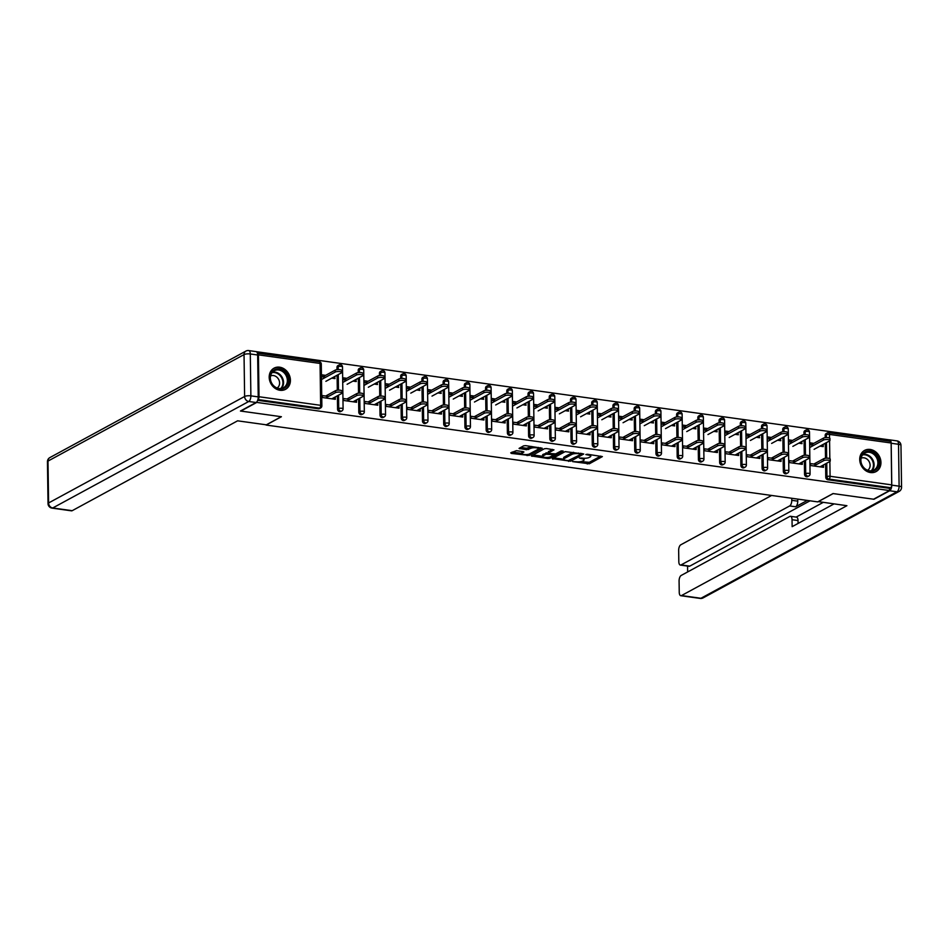 <?xml version="1.0" encoding="UTF-8"?>
<svg xmlns="http://www.w3.org/2000/svg" width="949" height="949" viewBox="0 0 949 949"><rect width="100%" height="100%" fill="white"/><g stroke="black" fill="none" stroke-linecap="round" stroke-linejoin="round"><path stroke-width="1.42" d="M572.65 461.617L589.329 463.788L602.378 456.588L587.384 454.251L585.83 454.535L588.226 455.046A4.852 1.376 179.2 0 1 590.788 456.22A4.852 1.376 179.2 0 1 590.207 456.884L589.139 457.465A4.852 1.376 179.2 0 1 582.567 458.118L579.305 457.999L581.571 458.664A4.852 1.376 179.2 0 1 584.133 459.838A4.852 1.376 179.2 0 1 583.552 460.502L582.484 461.084A4.852 1.376 179.2 0 1 575.924 461.724L572.65 461.617M279.967 390.276A12.04 10.154 61.5 0 0 285.554 389.315A12.04 10.154 61.5 0 0 289.967 376.99A12.04 10.154 61.5 0 0 279.647 367.192A12.04 10.154 61.5 0 0 274.059 368.153A12.04 10.154 61.5 0 0 269.646 380.49A12.04 10.154 61.5 0 0 279.967 390.276M870.494 472.543A12.04 10.154 61.5 0 0 876.081 471.582A12.04 10.154 61.5 0 0 880.494 459.245A12.04 10.154 61.5 0 0 870.174 449.458A12.04 10.154 61.5 0 0 864.586 450.419A12.04 10.154 61.5 0 0 860.174 462.756A12.04 10.154 61.5 0 0 870.494 472.543M516.386 450.68L510.728 452.839L511.345 453.42L529.151 455.413L542.211 448.213L525.651 445.65L523.599 445.852L519.056 448.426L526.6 449.731L530.811 448.355A4.057 1.151 179.2 0 1 535.366 447.726A4.057 1.151 179.2 0 1 538.439 448.794A4.057 1.151 179.2 0 1 537.964 449.352L529.483 453.954A4.057 1.151 179.2 0 1 524.939 454.583A4.057 1.151 179.2 0 1 521.855 453.515A4.057 1.151 179.2 0 1 522.341 452.958L523.931 451.985L523.136 451.617L516.386 450.68M889.521 490.55L873.554 499.221L833.008 493.563L817.706 501.879L266.088 425.045L281.402 416.73L240.844 411.083L256.811 402.412L889.521 490.55L889.486 488.332L890.648 487.691L829.011 479.103L827.848 479.743L889.486 488.332M552.259 458.628L570.693 461.202L583.754 453.99L565.141 451.629L552.259 458.628M547.87 458.509L531.31 455.947L544.37 448.747L546.422 448.545L553.967 449.85L548.558 452.887L549.186 453.468L555.711 453.883L561.144 450.929L563.137 451.048L549.922 458.308L547.87 458.509L547.858 457.418M890.008 441.368A2.313 1.056 97.9 0 1 890.352 441.297A2.313 1.056 97.9 0 1 891.135 442.993L891.716 484.88A2.313 1.056 97.9 0 1 890.648 487.691M888.822 441.083L888.81 439.79L256.384 351.688M257.891 399.588L257.938 399.553A2.313 1.056 -82.1 0 0 259.006 396.741L258.425 354.855A2.313 1.056 -82.1 0 0 257.642 353.158A2.313 1.056 -82.1 0 0 257.404 353.182M820.399 446.208L823.222 444.678L823.246 446.599L819.948 446.149M820.695 466.932L823.507 465.401L823.53 467.323L810.612 465.52L810.576 463.598L816.709 464.452M813.803 443.373L810.292 442.875L810.316 444.808L813.827 445.295M823.507 465.401L822.83 465.307M337.571 409.233L338.734 408.592A2.313 1.957 -118.5 0 0 340.81 411.095A2.313 1.957 61.5 0 0 341.877 410.917L340.715 411.546A2.313 1.957 -118.5 0 1 337.571 409.233L337.381 395.804M337.31 390.229L337.097 375.235M337.014 369.659L336.99 367.346A2.313 1.957 -118.5 0 1 337.915 365.59L339.09 364.962A2.313 1.957 61.5 0 0 338.152 366.717L336.99 367.346M259.006 396.741L320.643 405.33A2.313 1.056 -82.1 0 1 319.576 408.141A2.313 1.957 61.5 0 0 320.655 407.951L319.493 408.592A2.313 1.957 -118.5 0 1 318.413 408.77L319.576 408.141L257.938 399.553M257.654 400.312L318.413 408.77M827.848 479.743A2.313 1.957 -118.5 0 1 825.772 477.24L825.594 463.812M825.511 458.237L825.298 443.242M825.227 437.667L825.191 435.354A2.313 1.957 -118.5 0 1 826.128 433.598L827.291 432.969A2.313 1.957 61.5 0 0 826.354 434.725L825.191 435.354M346.824 378.319L343.313 377.832L343.336 379.754L346.848 380.241M352.969 381.095L356.266 381.557L355.78 379.564M355.851 400.253L356.527 400.348L356.551 402.269L343.621 400.466L343.597 398.544L349.73 399.399M380.027 415.14L381.19 414.511A2.313 1.957 -118.5 0 0 383.266 417.014A2.313 1.957 61.5 0 0 384.333 416.825L383.171 417.465A2.313 1.957 -118.5 0 1 380.027 415.14L379.837 401.712M379.754 396.136L379.553 381.142M379.47 375.567L379.434 373.254A2.313 1.957 -118.5 0 1 380.371 371.51L381.534 370.869A2.313 1.957 61.5 0 0 380.608 372.625L379.434 373.254M389.28 384.226L385.769 383.74L385.792 385.662L389.304 386.148M395.425 387.002L398.71 387.465L398.236 385.484M398.307 406.172L398.983 406.255L399.007 408.189L386.077 406.386L386.053 404.464L392.186 405.318M422.471 421.059L423.645 420.419A2.313 1.957 -118.5 0 0 425.71 422.922A2.313 1.957 61.5 0 0 426.789 422.744L425.627 423.373A2.313 1.957 -118.5 0 1 422.471 421.059L422.293 407.631M422.21 402.056L421.997 387.062M421.925 381.486L421.89 379.173A2.313 1.957 -118.5 0 1 422.827 377.417L423.989 376.789A2.313 1.957 61.5 0 0 423.052 378.544L421.89 379.173M431.724 390.146L428.213 389.659L428.248 391.581L431.748 392.067M437.88 392.922L441.166 393.384L440.692 391.391M440.763 412.08L441.427 412.174L441.463 414.096L428.533 412.293L428.509 410.371L434.642 411.225M464.927 426.967L466.089 426.338A2.313 1.957 -118.5 0 0 468.165 428.841A2.313 1.957 61.5 0 0 469.245 428.651L468.071 429.292A2.313 1.957 -118.5 0 1 464.927 426.967L464.737 413.539M464.666 407.975L464.452 392.969M464.381 387.394L464.346 385.08A2.313 1.957 -118.5 0 1 465.283 383.337L466.445 382.708A2.313 1.957 61.5 0 0 465.508 384.452L464.346 385.08M474.18 396.053L470.668 395.567L470.692 397.489L474.203 397.987M480.324 398.829L483.622 399.292L483.148 397.311M483.219 417.999L483.883 418.094L483.907 420.016L470.989 418.212L470.953 416.291L477.086 417.145M507.383 432.886L508.545 432.246A2.313 1.957 -118.5 0 0 510.621 434.749A2.313 1.957 61.5 0 0 511.689 434.571L510.526 435.2A2.313 1.957 -118.5 0 1 507.383 432.886L507.193 419.458M507.11 413.883L506.908 398.888M506.825 393.313L506.802 391A2.313 1.957 -118.5 0 1 507.727 389.244L508.901 388.616A2.313 1.957 61.5 0 0 507.964 390.371L506.802 391M516.636 401.973L513.124 401.486L513.148 403.408L516.659 403.894M522.78 404.748L526.078 405.211L525.592 403.218M525.663 423.906L526.339 424.001L526.363 425.923L513.433 424.12L513.409 422.198L519.542 423.052M549.839 438.794L551.001 438.165A2.313 1.957 -118.5 0 0 553.077 440.668A2.313 1.957 61.5 0 0 554.145 440.478L552.982 441.119A2.313 1.957 -118.5 0 1 549.839 438.794L549.649 425.366M549.566 419.802L549.364 404.796M549.281 399.221L549.246 396.919A2.313 1.957 -118.5 0 1 550.183 395.164L551.345 394.535A2.313 1.957 61.5 0 0 550.42 396.279L549.246 396.919M559.08 407.88L555.568 407.394L555.604 409.316L559.115 409.814M565.236 410.668L568.522 411.119L568.048 409.138M568.119 429.826L568.795 429.921L568.819 431.842L555.889 430.039L555.865 428.118L561.998 428.972M592.283 444.713L593.457 444.073A2.313 1.957 -118.5 0 0 595.521 446.576A2.313 1.957 61.5 0 0 596.601 446.398L595.438 447.026A2.313 1.957 -118.5 0 1 592.283 444.713L592.093 431.285M592.022 425.71L591.808 410.715M591.737 405.14L591.702 402.827A2.313 1.957 -118.5 0 1 592.639 401.083L593.801 400.442A2.313 1.957 61.5 0 0 592.864 402.198L591.702 402.827M601.536 413.8L598.024 413.313L598.048 415.235L601.559 415.721M607.692 416.575L610.978 417.038L610.504 415.045M610.575 435.733L611.239 435.828L611.275 437.75L598.345 435.959L598.321 434.025L604.454 434.879M634.739 450.621L635.901 449.992A2.313 1.957 -118.5 0 0 637.977 452.495A2.313 1.957 61.5 0 0 639.057 452.305L637.882 452.946A2.313 1.957 -118.5 0 1 634.739 450.621L634.549 437.192M634.478 431.629L634.264 416.623M634.181 411.047L634.157 408.746A2.313 1.957 -118.5 0 1 635.095 406.991L636.257 406.362A2.313 1.957 61.5 0 0 635.32 408.106L634.157 408.746M643.991 419.707L640.48 419.221L640.504 421.142L644.015 421.641M650.136 422.495L653.434 422.946L652.948 420.965M653.019 441.653L653.695 441.748L653.719 443.669L640.8 441.866L640.765 439.945L646.898 440.799M677.195 456.54L678.357 455.9A2.313 1.957 -118.5 0 0 680.433 458.414A2.313 1.957 61.5 0 0 681.501 458.225L680.338 458.853A2.313 1.957 -118.5 0 1 677.195 456.54L677.005 443.112M676.922 437.536L676.72 422.542M676.637 416.967L676.601 414.654A2.313 1.957 -118.5 0 1 677.539 412.91L678.713 412.269A2.313 1.957 61.5 0 0 677.776 414.025L676.601 414.654M686.447 425.627L682.936 425.14L682.96 427.062L686.471 427.548M692.592 428.402L695.89 428.865L695.403 426.872M695.475 447.56L696.151 447.655L696.175 449.577L683.244 447.786L683.221 445.852L689.354 446.706M719.639 462.448L720.813 461.819A2.313 1.957 -118.5 0 0 722.877 464.322A2.313 1.957 61.5 0 0 723.957 464.132L722.794 464.773A2.313 1.957 -118.5 0 1 719.639 462.448L719.461 449.031M719.378 443.456L719.164 428.45M719.093 422.886L719.057 420.573A2.313 1.957 -118.5 0 1 719.994 418.817L721.157 418.189A2.313 1.957 61.5 0 0 720.22 419.933L719.057 420.573M728.891 431.546L725.38 431.048L725.416 432.981L728.927 433.468M735.048 434.322L738.334 434.772L737.859 432.791M737.931 453.48L738.595 453.575L738.63 455.496L725.7 453.693L725.677 451.771L731.809 452.626M762.094 468.367L763.269 467.738A2.313 1.957 -118.5 0 0 765.333 470.241A2.313 1.957 61.5 0 0 766.412 470.052L765.238 470.68A2.313 1.957 -118.5 0 1 762.094 468.367L761.905 454.939M761.833 449.363L761.62 434.369M761.549 428.794L761.513 426.481A2.313 1.957 -118.5 0 1 762.45 424.737L763.613 424.096A2.313 1.957 61.5 0 0 762.676 425.852L761.513 426.481M771.347 437.453L767.836 436.967L767.86 438.889L771.371 439.375M777.504 440.229L780.79 440.692L780.315 438.699M780.386 459.387L781.051 459.482L781.074 461.404L768.156 459.613L768.132 457.679L774.265 458.545M804.55 474.275L805.713 473.646A2.313 1.957 -118.5 0 0 807.789 476.149A2.313 1.957 61.5 0 0 808.856 475.971L807.694 476.6A2.313 1.957 -118.5 0 1 804.55 474.275L804.361 460.858M804.289 455.283L804.076 440.277M803.993 434.713L803.969 432.4A2.313 1.957 -118.5 0 1 804.906 430.644L806.069 430.016A2.313 1.957 61.5 0 0 805.132 431.759L803.969 432.4M801.608 462.353L802.285 462.448L802.308 464.369L789.378 462.566L789.354 460.645L795.487 461.499M792.569 440.407L789.07 439.921L789.094 441.843L792.605 442.341M798.726 443.183L802.012 443.646L801.537 441.665M783.328 471.321L784.491 470.692A2.313 1.957 -118.5 0 0 786.567 473.195A2.313 1.957 61.5 0 0 787.634 473.005L786.472 473.646A2.313 1.957 -118.5 0 1 783.328 471.321L783.139 457.892M783.055 452.317L782.854 437.323M782.771 431.748L782.735 429.434A2.313 1.957 -118.5 0 1 783.672 427.691L784.835 427.062A2.313 1.957 61.5 0 0 783.91 428.806L782.735 429.434M759.153 456.433L759.829 456.528L759.852 458.45L746.922 456.647L746.899 454.725L753.031 455.579M750.125 434.5L746.614 434.013L746.638 435.935L750.149 436.421M756.27 437.275L759.568 437.738L759.081 435.745M740.872 465.413L742.035 464.773A2.313 1.957 -118.5 0 0 744.111 467.276A2.313 1.957 61.5 0 0 745.179 467.098L744.016 467.727A2.313 1.957 -118.5 0 1 740.872 465.413L740.683 451.985M740.6 446.41L740.398 431.415M740.315 425.84L740.291 423.527A2.313 1.957 -118.5 0 1 741.216 421.771L742.391 421.142A2.313 1.957 61.5 0 0 741.454 422.898L740.291 423.527M716.709 450.526L717.373 450.609L717.397 452.543L704.478 450.739L704.443 448.818L710.576 449.672M707.669 428.58L704.158 428.094L704.182 430.016L707.693 430.502M713.814 431.356L717.112 431.819L716.637 429.838M698.417 459.494L699.579 458.865A2.313 1.957 -118.5 0 0 701.655 461.368A2.313 1.957 61.5 0 0 702.735 461.178L701.56 461.819A2.313 1.957 -118.5 0 1 698.417 459.494L698.227 446.066M698.156 440.49L697.942 425.496M697.871 419.921L697.835 417.607A2.313 1.957 -118.5 0 1 698.772 415.864L699.935 415.223A2.313 1.957 61.5 0 0 698.998 416.979L697.835 417.607M674.253 444.607L674.917 444.701L674.953 446.623L662.022 444.82L661.999 442.898L668.132 443.752M665.213 422.673L661.702 422.186L661.738 424.108L665.249 424.594M671.37 425.449L674.656 425.911L674.181 423.918M655.961 453.586L657.135 452.946A2.313 1.957 -118.5 0 0 659.199 455.449A2.313 1.957 61.5 0 0 660.279 455.271L659.116 455.9A2.313 1.957 -118.5 0 1 655.961 453.586L655.783 440.158M655.7 434.583L655.486 419.588M655.415 414.013L655.379 411.7A2.313 1.957 -118.5 0 1 656.317 409.944L657.479 409.316A2.313 1.957 61.5 0 0 656.542 411.059L655.379 411.7M631.797 438.699L632.473 438.782L632.497 440.716L619.567 438.913L619.543 436.991L625.676 437.845M622.769 416.753L619.258 416.267L619.282 418.189L622.793 418.675M628.914 419.529L632.212 419.992L631.726 417.999M613.517 447.667L614.679 447.038A2.313 1.957 -118.5 0 0 616.755 449.541A2.313 1.957 61.5 0 0 617.823 449.352L616.66 449.992A2.313 1.957 -118.5 0 1 613.517 447.667L613.327 434.239M613.244 428.663L613.042 413.669M612.959 408.094L612.924 405.781A2.313 1.957 -118.5 0 1 613.861 404.037L615.035 403.396A2.313 1.957 61.5 0 0 614.098 405.152L612.924 405.781M589.341 432.78L590.017 432.874L590.041 434.796L577.111 432.993L577.087 431.071L583.22 431.925M580.313 410.846L576.802 410.348L576.826 412.281L580.337 412.768M586.458 413.622L589.756 414.072L589.27 412.091M571.061 441.76L572.223 441.119A2.313 1.957 -118.5 0 0 574.299 443.622A2.313 1.957 61.5 0 0 575.367 443.444L574.204 444.073A2.313 1.957 -118.5 0 1 571.061 441.76L570.871 428.331M570.8 422.756L570.586 407.762M570.503 402.186L570.479 399.873A2.313 1.957 -118.5 0 1 571.405 398.117L572.579 397.489A2.313 1.957 61.5 0 0 571.642 399.232L570.479 399.873M546.897 426.86L547.561 426.955L547.585 428.889L534.667 427.086L534.631 425.164L540.764 426.018M537.858 404.926L534.346 404.44L534.37 406.362L537.881 406.848M544.002 407.702L547.3 408.165L546.826 406.172M528.605 435.84L529.767 435.211A2.313 1.957 -118.5 0 0 531.843 437.714A2.313 1.957 61.5 0 0 532.923 437.525L531.748 438.153A2.313 1.957 -118.5 0 1 528.605 435.84L528.415 422.412M528.344 416.836L528.13 401.842M528.059 396.267L528.024 393.954A2.313 1.957 -118.5 0 1 528.961 392.21L530.123 391.569A2.313 1.957 61.5 0 0 529.186 393.325L528.024 393.954M504.441 420.953L505.105 421.048L505.141 422.969L492.211 421.166L492.187 419.244L498.32 420.099M495.402 399.019L491.89 398.521L491.926 400.454L495.437 400.941M501.558 401.795L504.844 402.246L504.37 400.264M486.149 429.921L487.323 429.292A2.313 1.957 -118.5 0 0 489.387 431.795A2.313 1.957 61.5 0 0 490.467 431.617L489.304 432.246A2.313 1.957 -118.5 0 1 486.149 429.921L485.971 416.504M485.888 410.929L485.674 395.923M485.603 390.359L485.568 388.046A2.313 1.957 -118.5 0 1 486.505 386.29L487.667 385.662A2.313 1.957 61.5 0 0 486.73 387.406L485.568 388.046M461.985 415.033L462.661 415.128L462.685 417.05L449.755 415.259L449.731 413.325L455.864 414.191M452.958 393.1L449.446 392.613L449.47 394.535L452.981 395.021M459.102 395.875L462.4 396.338L461.914 394.345M443.705 424.013L444.867 423.384A2.313 1.957 -118.5 0 0 446.943 425.887A2.313 1.957 61.5 0 0 448.011 425.698L446.849 426.326A2.313 1.957 -118.5 0 1 443.705 424.013L443.515 410.585M443.432 405.009L443.23 390.015M443.147 384.44L443.112 382.127A2.313 1.957 -118.5 0 1 444.049 380.383L445.223 379.742A2.313 1.957 61.5 0 0 444.286 381.498L443.112 382.127M419.529 409.126L420.205 409.221L420.229 411.142L407.311 409.339L407.275 407.418L413.408 408.272M410.502 387.192L406.991 386.694L407.014 388.627L410.526 389.114M416.647 389.968L419.944 390.419L419.458 388.438M401.249 418.094L402.412 417.465A2.313 1.957 -118.5 0 0 404.488 419.968A2.313 1.957 61.5 0 0 405.567 419.778L404.393 420.419A2.313 1.957 -118.5 0 1 401.249 418.094L401.059 404.677M400.988 399.102L400.775 384.096M400.692 378.532L400.668 376.219A2.313 1.957 -118.5 0 1 401.605 374.464L402.767 373.835A2.313 1.957 61.5 0 0 401.83 375.579L400.668 376.219M377.085 403.206L377.749 403.301L377.785 405.223L364.855 403.432L364.831 401.498L370.964 402.352M368.046 381.273L364.535 380.786L364.558 382.708L368.07 383.194M374.203 384.048L377.488 384.511L377.014 382.518M358.793 412.186L359.968 411.546A2.313 1.957 -118.5 0 0 362.032 414.061A2.313 1.957 61.5 0 0 363.111 413.871L361.937 414.499A2.313 1.957 -118.5 0 1 358.793 412.186L358.603 398.758M358.532 393.183L358.319 378.188M358.248 372.613L358.212 370.3A2.313 1.957 -118.5 0 1 359.149 368.556L360.312 367.915A2.313 1.957 61.5 0 0 359.374 369.671L358.212 370.3M334.629 397.299L335.305 397.394L335.329 399.315L322.399 397.512L322.375 395.591L328.508 396.445M325.59 375.353L322.079 374.867L322.114 376.789L325.626 377.287M331.747 378.141L335.033 378.592L334.558 376.611M801.988 441.724L799.177 443.254M802.285 462.448L799.461 463.966M780.766 438.77L777.955 440.289M781.051 459.482L778.239 461.012M759.532 435.805L756.721 437.335M759.829 456.528L757.017 458.059M738.31 432.851L735.499 434.381M738.595 453.575L735.783 455.105M717.088 429.897L714.277 431.427M717.373 450.609L714.561 452.139M695.854 426.943L693.043 428.462M696.151 447.655L693.339 449.185M674.632 423.978L671.821 425.508M674.917 444.701L672.106 446.232M653.41 421.024L650.587 422.554M653.695 441.748L650.884 443.278M632.176 418.07L629.365 419.6M632.473 438.782L629.65 440.312M610.954 415.116L608.143 416.635M611.239 435.828L608.428 437.359M589.732 412.151L586.909 413.681M590.017 432.874L587.206 434.405M568.498 409.197L565.687 410.727M568.795 429.921L565.972 431.439M547.276 406.243L544.465 407.773M547.561 426.955L544.75 428.485M526.043 403.278L523.231 404.808M526.339 424.001L523.528 425.532M504.821 400.324L502.009 401.854M505.105 421.048L502.294 422.578M483.599 397.37L480.787 398.9M483.883 418.094L481.072 419.612M462.365 394.416L459.553 395.935M462.661 415.128L459.85 416.658M441.143 391.451L438.331 392.981M441.427 412.174L438.616 413.705M419.921 388.497L417.097 390.027M420.205 409.221L417.394 410.751M398.687 385.543L395.875 387.073M398.983 406.255L396.16 407.785M377.465 382.589L374.653 384.108M377.749 403.301L374.938 404.832M356.231 379.624L353.419 381.154M356.527 400.348L353.716 401.878M335.009 376.67L332.197 378.2M335.305 397.394L332.482 398.924M584.133 459.838L584.11 458.355A4.852 1.376 179.2 0 0 584.098 458.237M590.788 456.22L590.764 454.737A4.852 1.376 179.2 0 0 590.764 454.713M580.8 461.617L589.305 462.317L600.729 456.101M581.037 454.085L582.105 453.515M553.706 457.845L563.682 459.233M568.178 460.656L580.907 454.369L578.546 453.693A4.852 1.376 179.2 0 0 571.974 454.346L564.252 458.545A4.852 1.376 179.2 0 0 563.682 459.209A4.852 1.376 179.2 0 0 566.233 460.384L568.178 460.656M573.635 452.329A4.852 1.376 179.2 0 0 571.962 452.863L571.974 454.346M563.682 459.209L563.659 457.726A4.852 1.376 179.2 0 1 564.228 457.062L571.962 452.863M542.662 456.303L532.947 454.951M552.318 449.363L548.546 451.819M554.928 454.097L553.457 454.891M543.148 455.828A4.057 1.151 179.2 0 0 542.662 456.386A4.057 1.151 179.2 0 0 545.734 457.465A4.057 1.151 179.2 0 0 550.29 456.825L553.279 455.212L552.662 454.63L546.126 454.215L543.148 455.828L543.125 454.357A4.057 1.151 179.2 0 0 542.638 454.903L542.662 456.386M543.125 454.357L548.38 452.554M522.341 452.958L522.318 451.51A4.057 1.151 179.2 0 0 521.843 452.032L521.855 453.515M531.831 446.505A4.057 1.151 179.2 0 0 530.799 446.872L530.811 448.355M520.681 447.43L526.576 448.248L530.799 446.872M538.439 448.877L540.562 447.726M512.175 452.056L521.855 453.408M823.447 440.063L823.424 438.141A3.476 0.985 -0.8 0 1 827.326 437.596A3.476 0.985 -0.8 0 1 829.96 438.521L829.984 440.443A3.476 0.985 179.2 0 0 827.35 439.529A3.476 0.985 179.2 0 0 823.447 440.063L809.699 447.537M814.088 449.328L829.568 440.917A3.476 0.985 179.2 0 0 829.984 440.443M823.424 438.141L810.992 444.891M820.019 466.837L829.853 461.487A3.476 0.985 179.2 0 0 830.268 461.012A3.476 0.985 179.2 0 0 827.635 460.099A3.476 0.985 179.2 0 0 823.732 460.633L823.708 458.711A3.476 0.985 -0.8 0 1 827.611 458.177A3.476 0.985 -0.8 0 1 830.245 459.091L830.268 461.012M813.874 464.061L823.708 458.711M813.898 465.983L823.732 460.633M874.219 453.302A10.415 8.79 -118.5 0 1 877.778 467.418A10.415 8.79 -118.5 0 1 865.274 469.328A10.415 8.79 -118.5 0 1 861.728 455.212A10.415 8.79 -118.5 0 1 874.219 453.302M865.239 468.936A9.644 8.138 61.5 0 0 873.993 469.992A9.644 8.138 61.5 0 0 873.519 454.097A9.644 8.138 61.5 0 0 864.776 453.041A9.644 8.138 61.5 0 0 865.239 468.936M867.623 470.277A6.868 5.789 61.5 0 0 867.006 459.126A6.868 5.789 61.5 0 0 861.087 458.225M874.871 472.127A11.969 10.095 61.5 0 0 875.464 471.831A11.969 10.095 61.5 0 0 874.883 452.115A11.969 10.095 61.5 0 0 864.041 450.811A11.969 10.095 61.5 0 0 863.471 451.143M274.51 369.766A10.415 8.79 -118.5 0 1 287.108 375.163A10.415 8.79 -118.5 0 1 283.929 388.343A10.415 8.79 -118.5 0 1 271.331 382.945A10.415 8.79 -118.5 0 1 274.51 369.766M283.217 387.856A9.644 8.138 61.5 0 0 283.466 387.726A9.644 8.138 61.5 0 0 286.088 375.507A9.644 8.138 61.5 0 0 274.486 370.644A9.644 8.138 61.5 0 0 274.249 370.774A9.644 8.138 61.5 0 0 271.628 382.993A9.644 8.138 61.5 0 0 283.217 387.856M277.096 388.011A6.868 5.789 61.5 0 0 278.626 379.375A6.868 5.789 61.5 0 0 270.548 375.958M284.332 389.861A11.969 10.095 61.5 0 0 284.629 389.719A11.969 10.095 61.5 0 0 284.925 389.565A11.969 10.095 61.5 0 0 288.176 374.416A11.969 10.095 61.5 0 0 273.81 368.39A11.969 10.095 61.5 0 0 273.514 368.544A11.969 10.095 61.5 0 0 272.944 368.876M818.204 501.606L846.911 505.698L681.489 595.569L700.943 598.273L896.983 491.784L889.628 490.763L873.97 499.269L833.151 493.587L818.204 501.701M807.314 500.431L795.63 506.778L789.651 505.947L681.062 564.928L689.769 566.138A4.626 2.112 97.9 0 1 689.069 566.292L680.362 565.082A4.626 2.112 -82.1 0 0 681.062 564.928M789.651 505.947A4.626 2.112 -82.1 0 0 791.774 500.313L797.753 501.155A4.626 2.112 97.9 0 1 795.63 506.778M791.739 498.261L791.774 500.313M771.608 495.461L680.777 544.809A4.626 2.112 -82.1 0 0 678.654 550.432L678.82 561.678A4.626 2.112 -82.1 0 0 680.362 565.082M891.17 443.254L891.763 485.141L899.106 486.161L898.525 444.274L891.17 443.254A4.626 2.112 -82.1 0 0 889.628 439.85A4.626 2.112 -82.1 0 0 888.928 440.004L888.81 440.063M790.493 516.303L796.484 517.146A4.626 2.112 97.9 0 1 798.026 520.538L792.035 519.708A4.626 2.112 -82.1 0 0 790.493 516.303A4.626 2.112 -82.1 0 0 789.793 516.458L681.204 575.438A4.626 2.112 -82.1 0 0 679.081 581.061L679.247 592.318A4.626 2.112 -82.1 0 0 680.789 595.711A4.626 2.112 -82.1 0 0 681.489 595.569M687.562 566.078L687.645 571.939M792.035 519.708L792.142 526.659L834.029 503.907M889.628 490.763A4.626 2.112 -82.1 0 0 891.763 485.141M810.031 500.811L689.769 566.138M796.14 517.098L823.186 502.401M798.026 520.538L798.073 523.445M797.729 499.103L797.753 501.155M258.235 396.884L257.654 354.997L250.299 353.977L250.88 395.863L258.235 396.884A4.626 2.112 97.9 0 1 256.111 402.506L240.441 411.024L281.26 416.706L266.325 424.82L237.606 420.822L72.183 510.692A4.626 2.112 97.9 0 1 71.483 510.835L52.029 508.118A4.626 2.112 -82.1 0 0 52.729 507.976L72.183 510.692M248.757 350.572A4.626 4.626 0 0 0 245.898 351.094A4.626 3.903 61.5 0 0 244.035 354.594L47.996 461.084L48.589 502.97L244.617 396.48L244.035 354.594A4.626 1.317 179.2 0 1 250.299 353.977A4.626 2.112 -82.1 0 0 248.757 350.572L256.1 351.604A4.626 2.112 97.9 0 1 257.654 354.997M802.225 437.109L802.19 435.188A3.476 0.985 -0.8 0 1 806.092 434.642A3.476 0.985 -0.8 0 1 808.726 435.567L808.762 437.489A3.476 0.985 179.2 0 0 806.128 436.564A3.476 0.985 179.2 0 0 802.225 437.109L788.477 444.571M792.854 446.374L808.346 437.964A3.476 0.985 179.2 0 0 808.762 437.489M802.19 435.188L789.758 441.937M780.991 434.156L780.968 432.234A3.476 0.985 -0.8 0 1 784.87 431.688A3.476 0.985 -0.8 0 1 787.504 432.602L787.528 434.535A3.476 0.985 179.2 0 0 784.894 433.61A3.476 0.985 179.2 0 0 780.991 434.156L767.255 441.617M771.632 443.42L787.124 435.01A3.476 0.985 179.2 0 0 787.528 434.535M780.968 432.234L768.536 438.984M759.769 431.19L759.746 429.268A3.476 0.985 -0.8 0 1 763.648 428.734A3.476 0.985 -0.8 0 1 766.282 429.648L766.306 431.57A3.476 0.985 179.2 0 0 763.672 430.656A3.476 0.985 179.2 0 0 759.769 431.19L746.021 438.663M750.41 440.466L765.89 432.044A3.476 0.985 179.2 0 0 766.306 431.57M759.746 429.268L747.314 436.03M738.547 428.236L738.512 426.315A3.476 0.985 -0.8 0 1 742.415 425.769A3.476 0.985 -0.8 0 1 745.048 426.694L745.072 428.616A3.476 0.985 179.2 0 0 742.438 427.702A3.476 0.985 179.2 0 0 738.547 428.236L724.799 435.71M729.176 437.501L744.668 429.09A3.476 0.985 179.2 0 0 745.072 428.616M738.512 426.315L726.08 433.064M717.314 425.282L717.29 423.361A3.476 0.985 -0.8 0 1 721.193 422.815A3.476 0.985 -0.8 0 1 723.826 423.74L723.85 425.662A3.476 0.985 179.2 0 0 721.216 424.737A3.476 0.985 179.2 0 0 717.314 425.282L703.577 432.744M707.954 434.547L723.435 426.137A3.476 0.985 179.2 0 0 723.85 425.662M717.29 423.361L704.858 430.111M798.797 463.883L808.631 458.533A3.476 0.985 179.2 0 0 809.046 458.059A3.476 0.985 179.2 0 0 806.413 457.133A3.476 0.985 179.2 0 0 802.51 457.679L802.486 455.757A3.476 0.985 -0.8 0 1 806.377 455.212A3.476 0.985 -0.8 0 1 809.023 456.137L809.046 458.059M792.64 461.095L802.486 455.757M792.676 463.029L802.51 457.679M777.575 460.917L787.409 455.579A3.476 0.985 179.2 0 0 787.812 455.105A3.476 0.985 179.2 0 0 785.179 454.18A3.476 0.985 179.2 0 0 781.288 454.725L781.252 452.803A3.476 0.985 -0.8 0 1 785.155 452.258A3.476 0.985 -0.8 0 1 787.789 453.183L787.812 455.105M771.418 458.142L781.252 452.803M771.442 460.063L781.288 454.725M756.341 457.964L766.175 452.626A3.476 0.985 179.2 0 0 766.59 452.139A3.476 0.985 179.2 0 0 763.957 451.226A3.476 0.985 179.2 0 0 760.054 451.771L760.03 449.838A3.476 0.985 -0.8 0 1 763.933 449.304A3.476 0.985 -0.8 0 1 766.567 450.217L766.59 452.139M750.196 455.188L760.03 449.838M750.22 457.11L760.054 451.771M735.119 455.01L744.953 449.66A3.476 0.985 179.2 0 0 745.368 449.185A3.476 0.985 179.2 0 0 742.735 448.272A3.476 0.985 179.2 0 0 738.832 448.806L738.808 446.884A3.476 0.985 -0.8 0 1 742.699 446.338A3.476 0.985 -0.8 0 1 745.333 447.264L745.368 449.185M728.962 452.234L738.808 446.884M728.998 454.156L738.832 448.806M713.885 452.044L723.731 446.706A3.476 0.985 179.2 0 0 724.134 446.232A3.476 0.985 179.2 0 0 721.501 445.306A3.476 0.985 179.2 0 0 717.598 445.852L717.574 443.93A3.476 0.985 -0.8 0 1 721.477 443.385A3.476 0.985 -0.8 0 1 724.111 444.31L724.134 446.232M707.74 449.268L717.574 443.93M707.764 451.202L717.598 445.852M696.091 422.329L696.068 420.395A3.476 0.985 -0.8 0 1 699.959 419.861A3.476 0.985 -0.8 0 1 702.592 420.775L702.628 422.708A3.476 0.985 179.2 0 0 699.994 421.783A3.476 0.985 179.2 0 0 696.091 422.329L682.343 429.79M686.732 431.593L702.213 423.183A3.476 0.985 179.2 0 0 702.628 422.708M696.068 420.395L683.624 427.157M692.663 449.091L702.497 443.752A3.476 0.985 179.2 0 0 702.912 443.278A3.476 0.985 179.2 0 0 700.279 442.353A3.476 0.985 179.2 0 0 696.376 442.898L696.352 440.977A3.476 0.985 -0.8 0 1 700.255 440.431A3.476 0.985 -0.8 0 1 702.889 441.344L702.912 443.278M686.518 446.315L696.352 440.977M686.542 448.236L696.376 442.898M674.869 419.363L674.834 417.441A3.476 0.985 -0.8 0 1 678.737 416.908A3.476 0.985 -0.8 0 1 681.37 417.821L681.394 419.743A3.476 0.985 179.2 0 0 678.76 418.829A3.476 0.985 179.2 0 0 674.869 419.363L661.121 426.836M665.498 428.628L680.991 420.217A3.476 0.985 179.2 0 0 681.394 419.743M674.834 417.441L662.402 424.203M671.441 446.137L681.275 440.787A3.476 0.985 179.2 0 0 681.69 440.312A3.476 0.985 179.2 0 0 679.057 439.399A3.476 0.985 179.2 0 0 675.154 439.945L675.119 438.011A3.476 0.985 -0.8 0 1 679.021 437.477A3.476 0.985 -0.8 0 1 681.655 438.391L681.69 440.312M665.285 443.361L675.119 438.011M665.32 445.283L675.154 439.945M653.636 416.409L653.612 414.488A3.476 0.985 -0.8 0 1 657.515 413.942A3.476 0.985 -0.8 0 1 660.148 414.867L660.172 416.789A3.476 0.985 179.2 0 0 657.538 415.864A3.476 0.985 179.2 0 0 653.636 416.409L639.899 423.883M644.276 425.674L659.757 417.263A3.476 0.985 179.2 0 0 660.172 416.789M653.612 414.488L641.18 421.237M650.207 443.183L660.053 437.833A3.476 0.985 179.2 0 0 660.457 437.359A3.476 0.985 179.2 0 0 657.823 436.445A3.476 0.985 179.2 0 0 653.92 436.979L653.897 435.057A3.476 0.985 -0.8 0 1 657.799 434.512A3.476 0.985 -0.8 0 1 660.433 435.437L660.457 437.359M644.063 440.407L653.897 435.057M644.086 442.329L653.92 436.979M632.414 413.456L632.39 411.534A3.476 0.985 -0.8 0 1 636.281 410.988A3.476 0.985 -0.8 0 1 638.914 411.913L638.95 413.835A3.476 0.985 179.2 0 0 636.316 412.91A3.476 0.985 179.2 0 0 632.414 413.456L618.665 420.917M623.054 422.72L638.535 414.31A3.476 0.985 179.2 0 0 638.95 413.835M632.39 411.534L619.946 418.284M628.985 440.217L638.819 434.879A3.476 0.985 179.2 0 0 639.235 434.405A3.476 0.985 179.2 0 0 636.601 433.479A3.476 0.985 179.2 0 0 632.698 434.025L632.675 432.103A3.476 0.985 -0.8 0 1 636.577 431.558A3.476 0.985 -0.8 0 1 639.211 432.483L639.235 434.405M622.841 437.442L632.675 432.103M622.864 439.363L632.698 434.025M611.18 410.502L611.156 408.568A3.476 0.985 -0.8 0 1 615.059 408.034A3.476 0.985 -0.8 0 1 617.692 408.948L617.716 410.87A3.476 0.985 179.2 0 0 615.082 409.956A3.476 0.985 179.2 0 0 611.18 410.502L597.443 417.963M601.82 419.766L617.313 411.344A3.476 0.985 179.2 0 0 617.716 410.87M611.156 408.568L598.724 415.33M607.763 437.264L617.597 431.925A3.476 0.985 179.2 0 0 618.013 431.451A3.476 0.985 179.2 0 0 615.367 430.526A3.476 0.985 179.2 0 0 611.476 431.071L611.441 429.15A3.476 0.985 -0.8 0 1 615.343 428.604A3.476 0.985 -0.8 0 1 617.977 429.517L618.013 431.451M601.607 434.488L611.441 429.15M601.63 436.41L611.476 431.071M589.958 407.536L589.934 405.614A3.476 0.985 -0.8 0 1 593.837 405.069A3.476 0.985 -0.8 0 1 596.47 405.994L596.494 407.916A3.476 0.985 179.2 0 0 593.86 407.002A3.476 0.985 179.2 0 0 589.958 407.536L576.209 415.01M580.598 416.801L596.079 408.39A3.476 0.985 179.2 0 0 596.494 407.916M589.934 405.614L577.502 412.376M586.529 434.31L596.363 428.96A3.476 0.985 179.2 0 0 596.779 428.485A3.476 0.985 179.2 0 0 594.145 427.572A3.476 0.985 179.2 0 0 590.242 428.106L590.219 426.184A3.476 0.985 -0.8 0 1 594.121 425.65A3.476 0.985 -0.8 0 1 596.755 426.564L596.779 428.485M580.385 431.534L590.219 426.184M580.408 433.456L590.242 428.106M568.736 404.582L568.7 402.661A3.476 0.985 -0.8 0 1 572.603 402.115A3.476 0.985 -0.8 0 1 575.236 403.04L575.272 404.962A3.476 0.985 179.2 0 0 572.627 404.037A3.476 0.985 179.2 0 0 568.736 404.582L554.987 412.044M559.364 413.847L574.857 405.437A3.476 0.985 179.2 0 0 575.272 404.962M568.7 402.661L556.268 409.41M565.307 431.356L575.141 426.006A3.476 0.985 179.2 0 0 575.557 425.532A3.476 0.985 179.2 0 0 572.923 424.618A3.476 0.985 179.2 0 0 569.02 425.152L568.997 423.23A3.476 0.985 -0.8 0 1 572.888 422.685A3.476 0.985 -0.8 0 1 575.533 423.61L575.557 425.532M559.151 428.568L568.997 423.23M559.186 430.502L569.02 425.152M547.502 401.629L547.478 399.707A3.476 0.985 -0.8 0 1 551.381 399.161A3.476 0.985 -0.8 0 1 554.014 400.075L554.038 402.008A3.476 0.985 179.2 0 0 551.405 401.083A3.476 0.985 179.2 0 0 547.502 401.629L533.765 409.09M538.142 410.893L553.635 402.483A3.476 0.985 179.2 0 0 554.038 402.008M547.478 399.707L535.046 406.457M544.074 428.39L553.919 423.052A3.476 0.985 179.2 0 0 554.323 422.578A3.476 0.985 179.2 0 0 551.689 421.653A3.476 0.985 179.2 0 0 547.798 422.198L547.763 420.277A3.476 0.985 -0.8 0 1 551.666 419.731A3.476 0.985 -0.8 0 1 554.299 420.656L554.323 422.578M537.929 425.615L547.763 420.277M537.953 427.536L547.798 422.198M526.28 398.675L526.256 396.741A3.476 0.985 -0.8 0 1 530.147 396.207A3.476 0.985 -0.8 0 1 532.792 397.121L532.816 399.043A3.476 0.985 179.2 0 0 530.183 398.129A3.476 0.985 179.2 0 0 526.28 398.675L512.531 406.136M516.92 407.94L532.401 399.517A3.476 0.985 179.2 0 0 532.816 399.043M526.256 396.741L513.824 403.503M522.852 425.437L532.686 420.099A3.476 0.985 179.2 0 0 533.101 419.624A3.476 0.985 179.2 0 0 530.467 418.699A3.476 0.985 179.2 0 0 526.565 419.244L526.541 417.311A3.476 0.985 -0.8 0 1 530.444 416.777A3.476 0.985 -0.8 0 1 533.077 417.69L533.101 419.624M516.707 422.661L526.541 417.311M516.731 424.583L526.565 419.244M505.058 395.709L505.022 393.788A3.476 0.985 -0.8 0 1 508.925 393.242A3.476 0.985 -0.8 0 1 511.558 394.167L511.582 396.089A3.476 0.985 179.2 0 0 508.949 395.175A3.476 0.985 179.2 0 0 505.058 395.709L491.309 403.183M495.686 404.974L511.179 396.563A3.476 0.985 179.2 0 0 511.582 396.089M505.022 393.788L492.59 400.537M501.63 422.483L511.464 417.133A3.476 0.985 179.2 0 0 511.879 416.658A3.476 0.985 179.2 0 0 509.245 415.745A3.476 0.985 179.2 0 0 505.343 416.279L505.319 414.357A3.476 0.985 -0.8 0 1 509.21 413.823A3.476 0.985 -0.8 0 1 511.843 414.737L511.879 416.658M495.473 419.707L505.319 414.357M495.508 421.629L505.343 416.279M483.824 392.756L483.8 390.834A3.476 0.985 -0.8 0 1 487.703 390.288A3.476 0.985 -0.8 0 1 490.336 391.213L490.36 393.135A3.476 0.985 179.2 0 0 487.727 392.21A3.476 0.985 179.2 0 0 483.824 392.756L470.087 400.217M474.464 402.02L489.945 393.61A3.476 0.985 179.2 0 0 490.36 393.135M483.8 390.834L471.368 397.584M480.396 419.529L490.242 414.179A3.476 0.985 179.2 0 0 490.645 413.705A3.476 0.985 179.2 0 0 488.011 412.779A3.476 0.985 179.2 0 0 484.109 413.325L484.085 411.403A3.476 0.985 -0.8 0 1 487.988 410.858A3.476 0.985 -0.8 0 1 490.621 411.783L490.645 413.705M474.251 416.741L484.085 411.403M474.275 418.675L484.109 413.325M462.602 389.802L462.578 387.88A3.476 0.985 -0.8 0 1 466.469 387.334A3.476 0.985 -0.8 0 1 469.103 388.248L469.138 390.181A3.476 0.985 179.2 0 0 466.505 389.256A3.476 0.985 179.2 0 0 462.602 389.802L448.853 397.263M453.242 399.066L468.723 390.656A3.476 0.985 179.2 0 0 469.138 390.181M462.578 387.88L450.134 394.63M459.174 416.564L469.008 411.225A3.476 0.985 179.2 0 0 469.423 410.751A3.476 0.985 179.2 0 0 466.789 409.826A3.476 0.985 179.2 0 0 462.887 410.371L462.863 408.45A3.476 0.985 -0.8 0 1 466.766 407.904A3.476 0.985 -0.8 0 1 469.399 408.829L469.423 410.751M453.029 413.788L462.863 408.45M453.053 415.709L462.887 410.371M441.38 386.836L441.344 384.914A3.476 0.985 -0.8 0 1 445.247 384.381A3.476 0.985 -0.8 0 1 447.881 385.294L447.904 387.216A3.476 0.985 179.2 0 0 445.271 386.302A3.476 0.985 179.2 0 0 441.38 386.836L427.631 394.309M432.009 396.113L447.501 387.69A3.476 0.985 179.2 0 0 447.904 387.216M441.344 384.914L428.912 391.676M437.952 413.61L447.786 408.272A3.476 0.985 179.2 0 0 448.201 407.785A3.476 0.985 179.2 0 0 445.556 406.872A3.476 0.985 179.2 0 0 441.665 407.418L441.629 405.484A3.476 0.985 -0.8 0 1 445.532 404.95A3.476 0.985 -0.8 0 1 448.165 405.864L448.201 407.785M431.795 410.834L441.629 405.484M431.819 412.756L441.665 407.418M420.146 383.882L420.122 381.961A3.476 0.985 -0.8 0 1 424.025 381.415A3.476 0.985 -0.8 0 1 426.659 382.34L426.682 384.262A3.476 0.985 179.2 0 0 424.049 383.349A3.476 0.985 179.2 0 0 420.146 383.882L406.397 391.356M410.787 393.147L426.267 384.736A3.476 0.985 179.2 0 0 426.682 384.262M420.122 381.961L407.69 388.71M416.718 410.656L426.564 405.306A3.476 0.985 179.2 0 0 426.967 404.832A3.476 0.985 179.2 0 0 424.333 403.918A3.476 0.985 179.2 0 0 420.431 404.452L420.407 402.53A3.476 0.985 -0.8 0 1 424.31 401.985A3.476 0.985 -0.8 0 1 426.943 402.91L426.967 404.832M410.573 407.88L420.407 402.53M410.597 409.802L420.431 404.452M398.924 380.929L398.9 379.007A3.476 0.985 -0.8 0 1 402.791 378.461A3.476 0.985 -0.8 0 1 405.425 379.386L405.46 381.308A3.476 0.985 179.2 0 0 402.827 380.383A3.476 0.985 179.2 0 0 398.924 380.929L385.175 388.39M389.553 390.193L405.045 381.783A3.476 0.985 179.2 0 0 405.46 381.308M398.9 379.007L386.457 385.757M395.496 407.69L405.33 402.352A3.476 0.985 179.2 0 0 405.745 401.878A3.476 0.985 179.2 0 0 403.111 400.952A3.476 0.985 179.2 0 0 399.209 401.498L399.185 399.576A3.476 0.985 -0.8 0 1 403.076 399.031A3.476 0.985 -0.8 0 1 405.721 399.956L405.745 401.878M389.339 404.915L399.185 399.576M389.375 406.848L399.209 401.498M377.69 377.975L377.666 376.041A3.476 0.985 -0.8 0 1 381.569 375.507A3.476 0.985 -0.8 0 1 384.203 376.421L384.226 378.354A3.476 0.985 179.2 0 0 381.593 377.429A3.476 0.985 179.2 0 0 377.69 377.975L363.953 385.436M368.331 387.239L383.823 378.829A3.476 0.985 179.2 0 0 384.226 378.354M377.666 376.041L365.235 382.803M374.274 404.737L384.108 399.399A3.476 0.985 179.2 0 0 384.511 398.924A3.476 0.985 179.2 0 0 381.878 397.999A3.476 0.985 179.2 0 0 377.987 398.544L377.951 396.623A3.476 0.985 -0.8 0 1 381.854 396.077A3.476 0.985 -0.8 0 1 384.487 396.99L384.511 398.924M368.117 401.961L377.951 396.623M368.141 403.883L377.987 398.544M356.468 375.009L356.444 373.087A3.476 0.985 -0.8 0 1 360.347 372.554A3.476 0.985 -0.8 0 1 362.981 373.467L363.004 375.389A3.476 0.985 179.2 0 0 360.371 374.475A3.476 0.985 179.2 0 0 356.468 375.009L342.719 382.483M347.109 384.274L362.589 375.863A3.476 0.985 179.2 0 0 363.004 375.389M356.444 373.087L344.012 379.849M353.04 401.783L362.874 396.433A3.476 0.985 179.2 0 0 363.289 395.958A3.476 0.985 179.2 0 0 360.656 395.045A3.476 0.985 179.2 0 0 356.753 395.591L356.729 393.657A3.476 0.985 -0.8 0 1 360.632 393.123A3.476 0.985 -0.8 0 1 363.265 394.037L363.289 395.958M346.895 399.007L356.729 393.657M346.919 400.929L356.753 395.591M335.246 372.055L335.211 370.134A3.476 0.985 -0.8 0 1 339.113 369.588A3.476 0.985 -0.8 0 1 341.747 370.513L341.782 372.435A3.476 0.985 179.2 0 0 339.137 371.51A3.476 0.985 179.2 0 0 335.246 372.055L321.497 379.529M325.875 381.32L341.367 372.91A3.476 0.985 179.2 0 0 341.782 372.435M335.211 370.134L322.779 376.883M331.818 398.829L341.652 393.479A3.476 0.985 179.2 0 0 342.067 393.005A3.476 0.985 179.2 0 0 339.434 392.091A3.476 0.985 179.2 0 0 335.531 392.625L335.507 390.703A3.476 0.985 -0.8 0 1 339.398 390.158A3.476 0.985 -0.8 0 1 342.031 391.083L342.067 393.005M325.661 396.053L335.507 390.703M325.697 397.975L335.531 392.625M891.135 442.993L829.497 434.417L829.545 438.058M829.58 440.917L829.829 458.628M829.865 461.487L830.078 476.291L891.716 484.88M890.352 441.297L828.714 432.708A2.313 2.313 0 0 0 827.291 432.969A2.313 1.957 61.5 0 1 828.37 432.78A2.313 1.056 97.9 0 1 828.714 432.708A2.313 1.056 97.9 0 1 829.497 434.417A2.313 0.652 179.2 0 0 826.354 434.725L826.401 437.584M825.772 477.24L826.947 476.6A2.313 0.652 179.2 0 1 830.078 476.291A2.313 1.056 97.9 0 1 829.011 479.103A2.313 1.957 -118.5 0 1 826.947 476.6L826.757 463.171M320.655 407.951A2.313 2.313 0 0 0 321.865 405.887A2.313 0.652 -0.8 0 0 320.643 405.33L320.062 363.443L258.425 354.855M321.865 405.887L321.284 364.001A2.313 0.652 -0.8 0 0 320.062 363.443A2.313 1.056 -82.1 0 0 319.279 361.747L257.642 353.158M826.686 458.153L826.472 442.602M805.523 460.218L805.713 473.646A2.313 0.652 179.2 0 1 808.845 473.337A2.313 0.652 -0.8 0 1 810.066 473.895L809.485 432.02A2.313 2.313 0 0 0 806.069 430.016A2.313 1.957 61.5 0 1 807.136 429.826M805.167 434.63L805.132 431.759A2.313 0.652 179.2 0 1 808.263 431.451A2.313 0.652 -0.8 0 1 809.485 432.02M805.464 455.2L805.238 439.648M787.634 473.005A2.313 2.313 0 0 0 788.844 470.941A2.313 0.652 -0.8 0 0 787.623 470.384A2.313 0.652 179.2 0 0 784.491 470.692L784.301 457.264M784.23 452.246L784.016 436.694M783.945 431.665L783.91 428.806A2.313 0.652 179.2 0 1 787.041 428.497A2.313 0.652 -0.8 0 1 788.263 429.055A2.313 2.313 0 0 0 784.835 427.062A2.313 1.957 61.5 0 1 785.914 426.872M766.412 470.052A2.313 2.313 0 0 0 767.622 467.987A2.313 0.652 -0.8 0 0 766.401 467.418A2.313 0.652 179.2 0 0 763.269 467.738L763.079 454.31M763.008 449.28L762.782 433.74M762.723 428.711L762.676 425.852A2.313 0.652 179.2 0 1 765.807 425.543A2.313 0.652 -0.8 0 1 767.029 426.101A2.313 2.313 0 0 0 763.613 424.096A2.313 1.957 61.5 0 1 764.692 423.918M745.179 467.098A2.313 2.313 0 0 0 746.389 465.022A2.313 0.652 -0.8 0 0 745.167 464.464A2.313 0.652 179.2 0 0 742.035 464.773L741.845 451.344M741.774 446.327L741.56 430.775M741.489 425.757L741.454 422.898A2.313 0.652 179.2 0 1 744.585 422.578A2.313 0.652 -0.8 0 1 745.807 423.147A2.313 2.313 0 0 0 742.391 421.142A2.313 1.957 61.5 0 1 743.458 420.953M723.957 464.132A2.313 2.313 0 0 0 725.166 462.068A2.313 0.652 -0.8 0 0 723.945 461.511A2.313 0.652 179.2 0 0 720.813 461.819L720.623 448.391M720.552 443.373L720.338 427.821M720.267 422.803L720.22 419.933A2.313 0.652 179.2 0 1 723.363 419.624A2.313 0.652 -0.8 0 1 724.585 420.193A2.313 2.313 0 0 0 721.157 418.189A2.313 1.957 61.5 0 1 722.236 417.999M702.735 461.178A2.313 2.313 0 0 0 703.944 459.114A2.313 0.652 -0.8 0 0 702.723 458.557A2.313 0.652 179.2 0 0 699.579 458.865L699.401 445.437M699.33 440.419L699.105 424.867M699.033 419.838L698.998 416.979A2.313 0.652 179.2 0 1 702.13 416.67A2.313 0.652 -0.8 0 1 703.351 417.228A2.313 2.313 0 0 0 699.935 415.223A2.313 1.957 61.5 0 1 701.014 415.045M681.501 458.225A2.313 2.313 0 0 0 682.711 456.161A2.313 0.652 -0.8 0 0 681.489 455.591A2.313 0.652 179.2 0 0 678.357 455.9L678.167 442.483M678.096 437.453L677.883 421.902M677.811 416.884L677.776 414.025A2.313 0.652 179.2 0 1 680.908 413.717A2.313 0.652 -0.8 0 1 682.129 414.274A2.313 2.313 0 0 0 678.713 412.269A2.313 1.957 61.5 0 1 679.781 412.091M660.279 455.271A2.313 2.313 0 0 0 661.489 453.195A2.313 0.652 -0.8 0 0 660.267 452.637A2.313 0.652 179.2 0 0 657.135 452.946L656.945 439.517M656.874 434.5L656.661 418.948M656.589 413.93L656.542 411.059A2.313 0.652 179.2 0 1 659.685 410.751A2.313 0.652 -0.8 0 1 660.907 411.32A2.313 2.313 0 0 0 657.479 409.316A2.313 1.957 61.5 0 1 658.559 409.126M639.057 452.305A2.313 2.313 0 0 0 640.267 450.241A2.313 0.652 -0.8 0 0 639.045 449.684A2.313 0.652 179.2 0 0 635.901 449.992L635.723 436.564M635.652 431.546L635.427 415.994M635.356 410.976L635.32 408.106A2.313 0.652 179.2 0 1 638.452 407.797A2.313 0.652 -0.8 0 1 639.673 408.355A2.313 2.313 0 0 0 636.257 406.362A2.313 1.957 61.5 0 1 637.325 406.172M617.823 449.352A2.313 2.313 0 0 0 619.033 447.287A2.313 0.652 -0.8 0 0 617.811 446.73A2.313 0.652 179.2 0 0 614.679 447.038L614.489 433.61M614.418 428.58L614.205 413.04M614.133 408.011L614.098 405.152A2.313 0.652 179.2 0 1 617.23 404.843A2.313 0.652 -0.8 0 1 618.451 405.401A2.313 2.313 0 0 0 615.035 403.396A2.313 1.957 61.5 0 1 616.103 403.218M596.601 446.398A2.313 2.313 0 0 0 597.811 444.334A2.313 0.652 -0.8 0 0 596.589 443.764A2.313 0.652 179.2 0 0 593.457 444.073L593.267 430.656M593.196 425.627L592.983 410.075M592.911 405.057L592.864 402.198A2.313 0.652 179.2 0 1 595.996 401.89A2.313 0.652 -0.8 0 1 597.229 402.447A2.313 2.313 0 0 0 593.801 400.442A2.313 1.957 61.5 0 1 594.881 400.264M575.367 443.444A2.313 2.313 0 0 0 576.577 441.368A2.313 0.652 -0.8 0 0 575.355 440.811A2.313 0.652 179.2 0 0 572.223 441.119L572.033 427.691M571.962 422.673L571.749 407.121M571.678 402.103L571.642 399.232A2.313 0.652 179.2 0 1 574.774 398.924A2.313 0.652 -0.8 0 1 575.996 399.493A2.313 2.313 0 0 0 572.579 397.489A2.313 1.957 61.5 0 1 573.647 397.299M554.145 440.478A2.313 2.313 0 0 0 555.355 438.414A2.313 0.652 -0.8 0 0 554.133 437.857A2.313 0.652 179.2 0 0 551.001 438.165L550.811 424.737M550.74 419.719L550.527 404.167M550.456 399.149L550.42 396.279A2.313 0.652 179.2 0 1 553.552 395.97A2.313 0.652 -0.8 0 1 554.774 396.528A2.313 2.313 0 0 0 551.345 394.535A2.313 1.957 61.5 0 1 552.425 394.345M532.923 437.525A2.313 2.313 0 0 0 534.133 435.461A2.313 0.652 -0.8 0 0 532.911 434.891A2.313 0.652 179.2 0 0 529.767 435.211L529.589 421.783M529.518 416.753L529.293 401.213M529.234 396.184L529.186 393.325A2.313 0.652 179.2 0 1 532.318 393.016A2.313 0.652 -0.8 0 1 533.54 393.574A2.313 2.313 0 0 0 530.123 391.569A2.313 1.957 61.5 0 1 531.203 391.391M511.689 434.571A2.313 2.313 0 0 0 512.899 432.507A2.313 0.652 -0.8 0 0 511.677 431.937A2.313 0.652 179.2 0 0 508.545 432.246L508.356 418.817M508.284 413.8L508.071 398.248M508 393.23L507.964 390.371A2.313 0.652 179.2 0 1 511.096 390.063A2.313 0.652 -0.8 0 1 512.318 390.62A2.313 2.313 0 0 0 508.901 388.616A2.313 1.957 61.5 0 1 509.969 388.426M490.467 431.617A2.313 2.313 0 0 0 491.677 429.541A2.313 0.652 -0.8 0 0 490.455 428.984A2.313 0.652 179.2 0 0 487.323 429.292L487.134 415.864M487.062 410.846L486.849 395.294M486.778 390.276L486.73 387.406A2.313 0.652 179.2 0 1 489.874 387.097A2.313 0.652 -0.8 0 1 491.096 387.667A2.313 2.313 0 0 0 487.667 385.662A2.313 1.957 61.5 0 1 488.747 385.472M469.245 428.651A2.313 2.313 0 0 0 470.455 426.587A2.313 0.652 -0.8 0 0 469.233 426.03A2.313 0.652 179.2 0 0 466.089 426.338L465.912 412.91M465.84 407.892L465.615 392.34M465.544 387.311L465.508 384.452A2.313 0.652 179.2 0 1 468.64 384.143A2.313 0.652 -0.8 0 1 469.862 384.701A2.313 2.313 0 0 0 466.445 382.708A2.313 1.957 61.5 0 1 467.525 382.518M448.011 425.698A2.313 2.313 0 0 0 449.221 423.634A2.313 0.652 -0.8 0 0 447.999 423.064A2.313 0.652 179.2 0 0 444.867 423.384L444.678 409.956M444.607 404.926L444.393 389.387M444.322 384.357L444.286 381.498A2.313 0.652 179.2 0 1 447.418 381.19A2.313 0.652 -0.8 0 1 448.64 381.747A2.313 2.313 0 0 0 445.223 379.742A2.313 1.957 61.5 0 1 446.291 379.564M426.789 422.744A2.313 2.313 0 0 0 427.999 420.668A2.313 0.652 -0.8 0 0 426.777 420.11A2.313 0.652 179.2 0 0 423.645 420.419L423.456 406.991M423.384 401.973L423.171 386.421M423.1 381.403L423.052 378.544A2.313 0.652 179.2 0 1 426.196 378.224A2.313 0.652 -0.8 0 1 427.418 378.793A2.313 2.313 0 0 0 423.989 376.789A2.313 1.957 61.5 0 1 425.069 376.599M405.567 419.778A2.313 2.313 0 0 0 406.777 417.714A2.313 0.652 -0.8 0 0 405.543 417.157A2.313 0.652 179.2 0 0 402.412 417.465L402.222 404.037M402.162 399.019L401.937 383.467M401.866 378.449L401.83 375.579A2.313 0.652 179.2 0 1 404.962 375.27A2.313 0.652 -0.8 0 1 406.184 375.84A2.313 2.313 0 0 0 402.767 373.835A2.313 1.957 61.5 0 1 403.835 373.645M384.333 416.825A2.313 2.313 0 0 0 385.543 414.76A2.313 0.652 -0.8 0 0 384.321 414.203A2.313 0.652 179.2 0 0 381.19 414.511L381 401.083M380.929 396.065L380.715 380.513M380.644 375.484L380.608 372.625A2.313 0.652 179.2 0 1 383.74 372.316A2.313 0.652 -0.8 0 1 384.962 372.874A2.313 2.313 0 0 0 381.534 370.869A2.313 1.957 61.5 0 1 382.613 370.691M363.111 413.871A2.313 2.313 0 0 0 364.321 411.807A2.313 0.652 -0.8 0 0 363.099 411.237A2.313 0.652 179.2 0 0 359.968 411.546L359.778 398.129M359.707 393.1L359.493 377.548M359.422 372.53L359.374 369.671A2.313 0.652 179.2 0 1 362.506 369.363A2.313 0.652 -0.8 0 1 363.728 369.92A2.313 2.313 0 0 0 360.312 367.915A2.313 1.957 61.5 0 1 361.391 367.738M341.877 410.917A2.313 2.313 0 0 0 343.087 408.841A2.313 0.652 -0.8 0 0 341.865 408.284A2.313 0.652 179.2 0 0 338.734 408.592L338.544 395.164M338.473 390.146L338.259 374.594M338.188 369.576L338.152 366.717A2.313 0.652 179.2 0 1 341.284 366.397A2.313 0.652 -0.8 0 1 342.506 366.966A2.313 2.313 0 0 0 339.09 364.962A2.313 1.957 61.5 0 1 340.157 364.772M581.559 457.976L581.571 458.664M588.214 454.357L588.226 455.046M589.305 462.317L589.329 463.788M587.253 462.519L587.277 463.99M570.669 459.933L570.693 461.202M568.629 460.68L568.641 461.404M552.864 458.296L552.887 459.209M580.468 453.278L580.48 453.966M578.534 453.017L578.546 453.693M564.228 457.062L564.252 458.545M532.104 455.401L532.116 456.315M548.546 451.416L548.558 452.887M549.91 457.003L549.922 458.308M552.65 453.942L552.662 454.63M548.166 452.531L548.178 454.013M546.114 452.732L546.126 454.215M528.629 448.047L528.652 449.529M526.576 448.248L526.6 449.731M519.85 447.892L519.862 448.794M529.139 454.108L529.151 455.413M527.086 454.547L527.11 455.615M511.333 452.519L511.345 453.42M863.044 454.369A9.644 8.138 -118.5 0 1 869.723 456.161A9.644 8.138 -118.5 0 1 871.929 470.716M871.229 470.811A9.336 7.865 61.5 0 0 869.237 456.599A9.336 7.865 61.5 0 0 862.594 454.903M272.517 372.115A9.644 8.138 -118.5 0 1 282.209 377.429A9.644 8.138 -118.5 0 1 281.402 388.461M280.702 388.556A9.336 7.865 61.5 0 0 281.616 377.749A9.336 7.865 61.5 0 0 272.055 372.649M700.243 598.428A4.626 4.626 0 0 0 703.102 597.906A4.626 3.903 61.5 0 1 700.943 598.273A4.626 2.112 97.9 0 1 700.243 598.428L680.789 595.711M896.971 440.882A4.626 2.112 97.9 0 1 898.525 444.274A4.626 1.317 179.2 0 1 900.969 445.401A4.626 4.626 0 0 0 896.971 440.882L889.628 439.85M899.13 491.416A4.626 4.626 0 0 0 901.55 487.276A4.626 1.317 -0.8 0 0 899.106 486.161A4.626 2.112 97.9 0 1 896.983 491.784A4.626 3.903 61.5 0 0 899.13 491.416L703.102 597.906M256.111 402.506L248.757 401.486L52.729 507.976A4.626 3.903 61.5 0 1 48.589 502.97A4.626 1.317 179.2 0 0 48.031 503.599L47.45 461.724A4.626 1.317 -0.8 0 1 47.996 461.084A4.626 3.903 61.5 0 1 49.87 457.584A4.626 4.626 0 0 0 47.45 461.724M248.757 401.486A4.626 2.112 -82.1 0 0 250.88 395.863A4.626 1.317 -0.8 0 0 244.617 396.48A4.626 3.903 61.5 0 0 248.757 401.486M808.856 475.971A2.313 2.313 0 0 0 810.066 473.895M788.844 470.941L788.263 429.055M767.622 467.987L767.029 426.101M746.389 465.022L745.807 423.147M725.166 462.068L724.585 420.193M703.944 459.114L703.351 417.228M682.711 456.161L682.129 414.274M661.489 453.195L660.907 411.32M640.267 450.241L639.673 408.355M619.033 447.287L618.451 405.401M597.811 444.334L597.229 402.447M576.577 441.368L575.996 399.493M555.355 438.414L554.774 396.528M534.133 435.461L533.54 393.574M512.899 432.507L512.318 390.62M491.677 429.541L491.096 387.667M470.455 426.587L469.862 384.701M449.221 423.634L448.64 381.747M427.999 420.668L427.418 378.793M406.777 417.714L406.184 375.84M385.543 414.76L384.962 372.874M364.321 411.807L363.728 369.92M343.087 408.841L342.506 366.966M321.284 364.001A2.313 2.313 0 0 0 319.279 361.747M581.025 453.361L581.037 454.227M548.368 451.617L548.38 453.1M553.445 454.061L553.457 454.998M538.427 447.43L538.439 448.794M900.969 445.401L901.55 487.276M48.031 503.599A4.626 4.626 0 0 0 52.029 508.118M245.898 351.094L49.87 457.584"/></g></svg>

